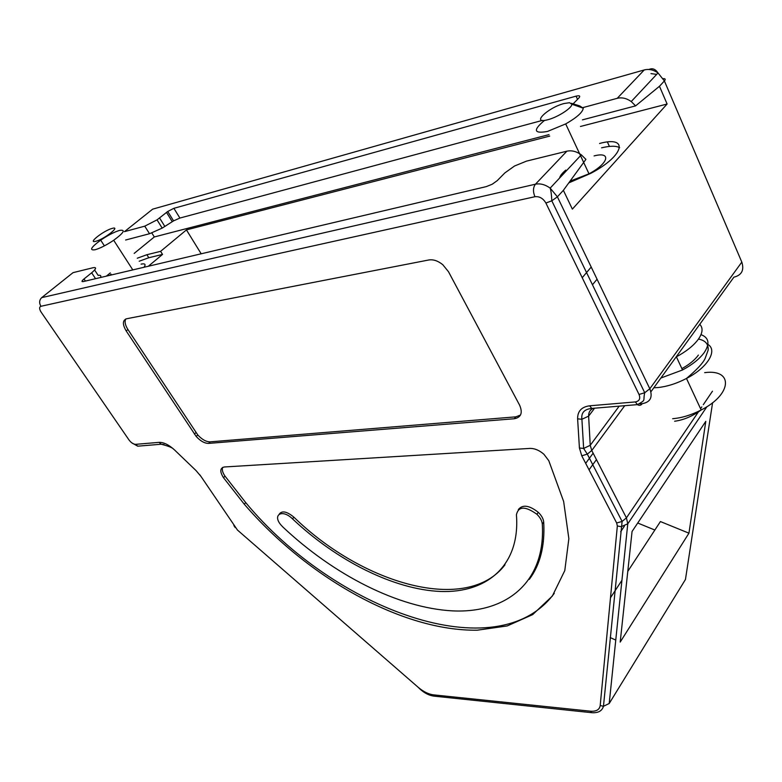 <?xml version="1.0" encoding="UTF-8"?>
<svg xmlns="http://www.w3.org/2000/svg" width="782" height="782" viewBox="0 0 782 782"><rect width="100%" height="100%" fill="white"/><g stroke="black" fill="none" stroke-linecap="round" stroke-linejoin="round"><path stroke-width="1.17" d="M580.469 126.469L667.105 104.016L572.365 209.126L563.372 190.329L585.904 159.372L581.329 154.836C576.471 151.385 571.662 150.164 566.872 151.19L526.521 161.121L514.546 165.999L504.869 172.91L497.166 180.701L492.181 184.249L486.287 186.615L83.234 281.588C81.367 281.872 81.631 281.002 84.016 278.959L91.66 272.791C96.333 268.764 96.812 267.073 93.097 267.718L73.029 272.654L41.681 297.639L535.445 184.2L566.872 151.19M667.105 104.016L659.47 86.264L635.59 105.873L582.463 119.851M151.825 232.997L154.318 236.956L549.003 134.631M106.342 276.144L110.301 272.908M134.191 253.388L154.318 236.956M137.29 258.216L146.889 254.717L160.603 251.345L186.439 229.898L201.179 253.798M160.603 251.345L162.529 254.414L148.326 266.251M688.942 533.177L620.204 642.071L632.061 531.477L705.804 421.332L688.942 533.177L660.409 521.555L627.78 571.368M615.766 640.077L610.224 637.584M621.944 580.283L610.488 597.761M624.378 526.227L620.644 531.75M654.857 530.04L637.721 523.011M589.032 469.806L596.441 459.63M621.612 520.499L621.934 521.115M593.127 453.198L585.679 463.355M538.671 559.863L539.424 559.873M591.212 267.053L582.219 277.708M609.422 146.42L607.428 142.041M568.905 182.841L590.84 173.311C624.623 155.53 629.041 135.403 599.579 143.468M111.132 274.179L109.695 275.352M186.439 229.898L549.707 136.107M94.612 270.015L98.18 275.43C100.555 274.922 101.337 275.616 100.526 277.512M619.647 147.681C616.226 145.726 610.204 145.775 601.573 147.827M565.816 170.075C562.131 173.174 560.059 175.833 559.609 178.032M570.176 181.111L588.993 173.819C608.748 163.37 611.671 151.268 594.085 155.921M544.546 120.369C532.796 130.203 533.783 133.898 547.488 131.444L565.689 123.918C576.891 117.505 582.746 112.266 583.245 108.19L579.716 105.912L576.96 106M564.076 103.517C547.41 107.818 530.421 124.621 547.967 119.685C557.83 117.212 572.473 107.701 571.828 104.211L569.521 102.706L564.076 103.517M676.137 356.944L676.381 356.807C686.342 351.45 693.673 345.585 698.375 339.212C702.754 332.858 703.213 327.893 699.753 324.325M660.858 378.038L682.52 369.974C692.432 364.637 699.714 358.772 704.367 352.379C710.046 343.611 708.922 337.697 701.004 334.628M125.746 319.007C124.436 321.617 125.159 325.117 127.916 329.496L197.768 434.939L196.204 436.473L126.215 330.972C122.344 324.383 122.471 320.317 126.576 318.763L428.868 259.966C433.384 259.272 438.037 260.856 442.808 264.727L448.467 271.686L519.59 405.125C522.933 412.876 521.144 417.422 514.243 418.751L208.618 443.394L210.172 441.85L515.778 416.855L520.489 415.056M196.204 436.473C200.446 441.077 204.581 443.384 208.618 443.394M223.496 477.694L244.267 504.194C307.375 577.527 402.153 631.289 477.264 630.194L507.186 625.942L532.669 614.613L552.327 596.089L564.79 570.577L568.856 538.671L563.656 501.506L548.788 460.696L543.93 454.283C539.316 450.266 534.614 448.311 529.805 448.418L224.385 466.971C219.947 467.959 219.644 471.536 223.496 477.694L225.011 476.14L245.744 502.631C333.728 609.198 497.44 670.692 554.272 593.323M292.468 518.828C282.028 508.535 271.794 514.976 281.412 525.475L283.035 527.166C333.621 574.838 398.282 607.976 452.436 610.869C506.169 613.528 545.885 582.424 542.297 524.028C541.985 520.763 540.186 517.498 536.892 514.263C525.269 505.964 518.437 506.12 516.413 514.732C520.441 565.132 487.284 593.167 440.716 591.475C393.835 589.599 336.876 560.772 292.468 518.828L293.924 517.205C286.984 511.506 282.126 510.441 279.34 513.989M197.768 434.939C202.01 439.543 206.145 441.84 210.172 441.85M222.675 467.392C221.795 469.669 222.567 472.582 225.011 476.14M529.316 579.364C540.245 564.731 545.034 545.641 543.705 522.112C543.392 518.837 541.594 515.582 538.309 512.347C529.258 505.24 522.601 504.312 518.319 509.571M293.924 517.205C362.946 584.506 467.274 614.349 504.986 564.829M577.546 99.353L576.07 96.147L173.887 208.315L179.889 218.061L542.395 120.399M179.889 218.061L173.555 220.876L162.187 228.109L149.528 233.73L125.628 240.015M576.07 96.147C579.726 95.287 580.625 95.942 578.778 98.112L573.118 103.84M542.18 541.662L543.373 541.662M635.59 105.873L631.24 101.543C626.597 98.268 621.925 97.193 617.233 98.317L583.108 107.545M540.714 551.838L541.672 551.848M173.887 208.315L167.739 211.472L157.035 219.869L144.748 226.164L124.446 231.658L152.656 209.156L644.251 69.94L617.233 98.317M146.889 254.717L148.815 257.737L162.529 254.414M148.815 257.737L139.206 261.227M144.005 267.268C146.058 264.336 145.081 263.29 141.083 264.14M119.49 230.426C114.104 232.078 107.848 235.323 100.692 240.152C90.888 247.425 89.04 250.621 95.16 249.741C100.35 248.197 106.528 245.04 113.693 240.27C124.006 232.655 125.941 229.37 119.49 230.426M112.149 228.412C103.791 230.504 86.763 243.876 95.873 241.257C104.368 239.165 121.484 225.597 112.149 228.412M659.47 86.264L664.387 80.947L741.815 262.107L649.813 388.762L557.39 196.82L563.372 190.329M712.598 402.671L685.452 579.482L609.207 703.507L627.77 523.813L626.421 517.86L591.759 450.52L590.234 445.3L588.631 416.132C588.504 412.427 590.048 409.817 593.264 408.302M706.967 406.64L627.77 523.813L621.143 526.716L617.35 525.944L616.656 522.972L622.11 521.457L626.421 517.86L698.414 411.899M624.74 405.682L591.759 450.52L587.292 454.127L581.759 455.798L579.423 447.988L583.636 448.438L590.234 445.3L619.188 406.141M712.49 391.176L703.301 404.695M701.816 406.894L700.574 408.712M593.939 409.103L588.631 416.132L581.906 419.269L577.615 418.839C577.517 411.244 581.525 406.904 589.628 405.809L591.779 408.429L596.177 408.057M741.815 262.107C744.356 270.161 741.707 275.186 733.887 277.18L650.917 391.782M642.315 403.659C640.888 405.487 639.265 405.809 637.457 404.626L635.326 401.928C639.383 401.156 640.614 398.673 639.031 394.47L644.73 392.74L649.813 388.762C652.941 397.178 650.438 402.144 642.315 403.659L639.735 403.874M597.067 279.223L592.453 284.775M639.031 394.47L545.895 203.046C543.128 198.354 539.472 196.243 534.927 196.712C532.855 191.639 533.021 187.465 535.445 184.2C540.274 183.242 545.181 184.552 550.166 188.12L557.39 196.82L551.809 200.798C551.515 194.669 550.968 190.446 550.166 188.12L581.329 154.836M534.927 196.712L40.918 306.29C39.129 307.052 39.217 309.017 41.163 312.184L40.478 311.06M40.918 306.29C39.022 302.937 39.276 300.053 41.681 297.639M41.163 312.184L129.001 439.953C131.151 442.778 133.36 444.235 135.628 444.342L159.069 442.358C163.741 442.241 168.932 444.802 174.621 450.031L196.106 470.656L200.984 476.443L237.464 530.049M235.245 527.606L233.886 525.582M237.259 529.873L418.214 687.329C423.355 691.659 428.428 694.172 433.404 694.846L434.812 696.224L437.05 696.459M418.214 687.329L417.686 686.87M159.069 442.358L161.17 444.235L164.083 444.577M200.984 476.443L199.703 474.664M433.404 694.846L590.332 711.18C596.236 711.63 599.53 709.743 600.195 705.52L603.46 706.283L609.207 703.507M590.332 711.18L591.71 712.685L594.281 712.754M135.628 444.342L137.72 446.18L142.148 445.818M129.001 439.953L127.965 438.458M85.414 281.07L84.016 278.959M698.394 355.087C694.846 359.964 689.343 364.48 681.884 368.615M706.938 343.894C718.511 349.329 708.355 367.266 686.479 378.459C676.557 383.591 666.987 386.621 657.76 387.569L653.82 387.764M704.65 372.652C733.418 368.733 732.451 394.265 701.171 409.983C691.356 415.037 681.855 417.94 672.657 418.702M600.195 705.52L617.35 525.944M616.656 522.972L581.759 455.798M577.615 418.839L579.423 447.988M635.326 401.928L589.628 405.809M95.551 278.685L91.66 272.791M545.895 203.046L551.809 200.798L644.73 392.74C642.696 401.518 646.636 399.446 637.457 404.626L591.779 408.429C584.34 409.162 581.046 412.769 581.906 419.269L583.636 448.438L587.292 454.127L622.11 521.457L603.46 706.283C602.081 710.985 598.162 713.125 591.71 712.685L434.812 696.224C428.976 695.687 423.365 692.647 417.969 687.114M126.215 330.972L127.916 329.496M194.415 434.118L195.989 432.593M514.243 418.751L515.778 416.855M542.297 524.028L543.705 522.112M663.214 78.64C665.384 78.542 665.775 79.314 664.387 80.947L658.014 72.951C653.488 69.774 648.894 68.767 644.251 69.94M656.675 74.378L650.976 73.606M150.3 211.042L152.656 209.156L155.471 208.364M166.498 212.391L172.255 221.677M159.567 217.983L164.875 226.477M144.748 226.164L149.528 233.73M173.516 449.005C171.932 447.47 167.817 445.887 161.17 444.235L137.72 446.18L131.777 442.837M674.631 421.234C683.419 420.09 692.266 416.347 701.171 409.983L686.479 378.459C696.674 369.876 702.862 363.268 705.041 358.645L708.13 350.189C708.609 344.08 705.384 340.375 698.463 339.085M588.993 173.819L565.689 123.918M682.52 369.974L676.381 356.807M571.398 103.292L579.716 105.912M571.828 104.211L583.245 108.19M538.309 512.347L536.892 514.263M245.744 502.631L244.267 504.194M631.24 101.543L658.014 72.951C655.424 69.051 652.413 67.897 648.972 69.481M173.555 220.876L167.739 211.472M157.035 219.869L162.187 228.109M104.397 245.861L100.692 240.152M132.803 269.907L113.693 240.27"/></g></svg>
